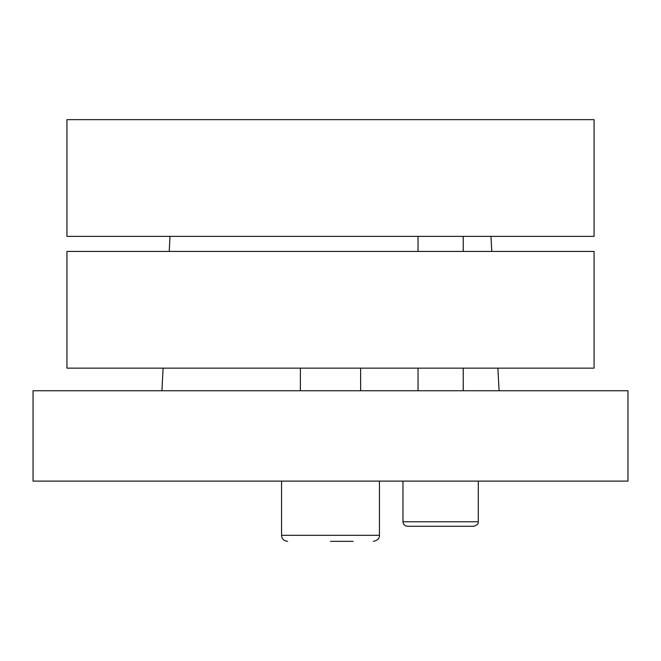 <?xml version="1.0" encoding="UTF-8"?>
<svg xmlns="http://www.w3.org/2000/svg" width="661" height="661" viewBox="0 0 661 661"><rect width="100%" height="100%" fill="white"/><g stroke="black" fill="none" stroke-linecap="round" stroke-linejoin="round"><path stroke-width="0.99" d="M66.935 236.374L594.065 236.374L594.065 119.649L66.935 119.649L66.935 236.374M627.95 390.742L33.05 390.742L33.05 481.109L627.95 481.109L627.95 390.742M490.991 236.374L491.776 251.428M497.898 368.152L499.08 390.742M66.935 368.152L594.065 368.152L594.065 251.428L66.935 251.428L66.935 368.152M300.375 390.742L300.375 368.152M330.5 541.351L353.09 541.351M287.576 541.351C283.916 540.995 281.908 538.988 281.553 535.327L281.553 481.109M418.041 390.742L418.041 368.152M418.041 251.428L418.041 236.374M402.979 521.769C403.251 524.52 404.755 526.024 407.498 526.288L473.763 526.288C480.192 523.826 477.49 522.686 478.283 521.769L402.979 521.769L402.979 481.109M373.424 541.351C377.621 540.401 379.629 538.385 379.447 535.327L281.553 535.327M170.009 236.374L169.224 251.428M163.102 368.152L161.92 390.742M360.625 390.742L360.625 368.152M379.447 535.327L379.447 481.109M463.221 390.742L463.221 368.152M463.221 251.428L463.221 236.374M478.283 521.769L478.283 481.109"/></g></svg>
